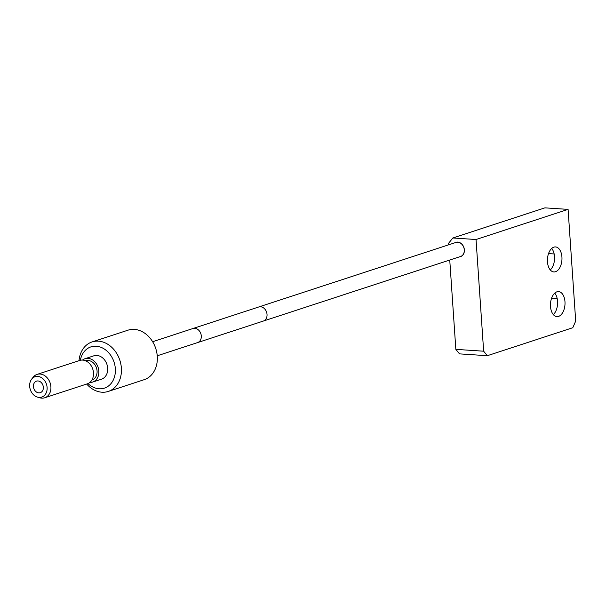 <?xml version="1.0" encoding="UTF-8"?>
<svg xmlns="http://www.w3.org/2000/svg" width="606" height="606" viewBox="0 0 606 606"><rect width="100%" height="100%" fill="white"/><g stroke="black" fill="none" stroke-linecap="round" stroke-linejoin="round"><path stroke-width="0.91" d="M108.285 391.431A26.035 20.687 71.9 0 0 120.852 364.13A26.035 20.687 71.9 0 0 98.445 341.148A26.035 20.687 -108.1 0 0 92.082 341.935L127.987 330.179A26.035 20.687 -108.1 0 1 134.35 329.399A26.035 20.687 71.9 0 1 156.757 352.374A26.035 20.687 71.9 0 1 144.19 379.674L108.285 391.431A26.035 20.687 71.9 0 1 101.922 392.211A26.035 20.687 -108.1 0 1 86.681 384.037M92.082 341.935A26.035 20.687 -108.1 0 0 79.03 360.668M87.976 383.583A21.702 17.241 -108.1 0 0 99.126 388.779A21.702 17.241 71.9 0 0 115.337 368.66A21.702 17.241 71.9 0 0 96.225 346.223A21.702 17.241 -108.1 0 0 80.348 360.275M92.65 382.083A12.294 9.772 71.9 0 0 98.589 369.19A12.294 9.772 71.9 0 0 88.006 358.343A12.294 9.772 -108.1 0 0 84.999 358.714L93.854 355.813A12.294 9.772 -108.1 0 1 96.854 355.442A12.294 9.772 71.9 0 1 107.436 366.297A12.294 9.772 71.9 0 1 101.505 379.189L92.65 382.083A12.294 9.772 71.9 0 1 89.817 382.462M84.999 358.714A12.294 9.772 -108.1 0 0 82.492 360.085M85.597 360.797L85.673 360.775A10.128 8.045 -108.1 0 1 88.15 360.472A10.128 8.045 71.9 0 1 96.862 369.41A10.128 8.045 71.9 0 1 91.976 380.023L91.9 380.045M44.723 397.778A12.294 9.772 71.9 0 0 50.654 384.886A12.294 9.772 71.9 0 0 40.072 374.031A12.294 9.772 -108.1 0 0 37.072 374.402L79.659 360.464A12.294 9.772 -108.1 0 1 82.658 360.093A12.294 9.772 71.9 0 1 93.241 370.94A12.294 9.772 71.9 0 1 87.309 383.833L44.723 397.778A12.294 9.772 71.9 0 1 41.716 398.142A12.294 9.772 -108.1 0 1 39.837 397.816L37.474 397.127A10.719 8.514 71.9 0 1 30.3 389.56A10.719 8.514 71.9 0 1 31.61 379.212A10.719 8.514 71.9 0 1 37.678 376.402A10.719 8.514 71.9 0 1 47.109 387.484A10.719 8.514 71.9 0 1 39.11 397.415A10.719 8.514 71.9 0 1 37.474 397.127M37.072 374.402A12.294 9.772 -108.1 0 0 33.11 377.258L31.61 379.212M37.981 380.954A6.075 4.825 71.9 0 1 43.215 386.317A6.075 4.825 71.9 0 1 40.284 392.68A6.075 4.825 71.9 0 1 38.799 392.87A6.075 4.825 71.9 0 1 33.565 387.507A6.075 4.825 71.9 0 1 36.504 381.136A6.075 4.825 71.9 0 1 37.981 380.954M464.287 249.854A7.401 5.878 -108.1 0 0 455.954 242.423L258.709 306.992A7.401 5.878 -108.1 0 1 267.034 314.431A7.401 5.878 -108.1 0 1 263.315 321.066L460.56 256.497A7.401 5.878 -108.1 0 0 464.287 249.854M476.036 239.514L483.649 351.2L487.322 355.707L572.791 327.725L575.7 321.066L568.087 209.381L476.036 239.514L452.864 237.984L448.607 243.264L448.713 244.794M449.75 260.035L455.841 349.367L459.507 353.874L487.322 355.707M550.278 269.928A12.529 7.249 93.8 0 0 554.513 256.58A12.529 7.249 93.8 0 0 551.695 248.452M553.323 314.597A12.529 7.249 93.8 0 0 557.558 301.25A12.529 7.249 93.8 0 0 554.74 293.13M561.929 257.065A12.529 7.249 93.8 0 0 555.513 246.93A12.529 7.249 93.8 0 0 547.46 261.8A12.529 7.249 93.8 0 0 553.869 271.935A12.529 7.249 93.8 0 0 561.929 257.065M564.974 301.743A12.529 7.249 93.8 0 0 558.565 291.607A12.529 7.249 93.8 0 0 550.506 306.477A12.529 7.249 93.8 0 0 556.922 316.612A12.529 7.249 93.8 0 0 564.974 301.743M452.864 237.984L544.908 207.858L568.087 209.381M483.649 351.2L455.841 349.367M459.575 256.823A7.514 5.969 -108.1 0 0 460.598 256.603A7.514 5.969 -108.1 0 0 464.226 248.725A7.514 5.969 -108.1 0 0 457.757 242.089A7.514 5.969 -108.1 0 0 455.917 242.317A7.514 5.969 -108.1 0 0 454.97 242.748M263.315 321.066L197.564 342.595A7.401 5.878 -108.1 0 0 201.29 335.951A7.401 5.878 -108.1 0 0 192.958 328.52L258.709 306.992M548.528 253.603L554.157 253.967M551.574 298.273L557.202 298.644M192.958 328.52L152.629 341.723M197.564 342.595L157.242 355.79"/></g></svg>
